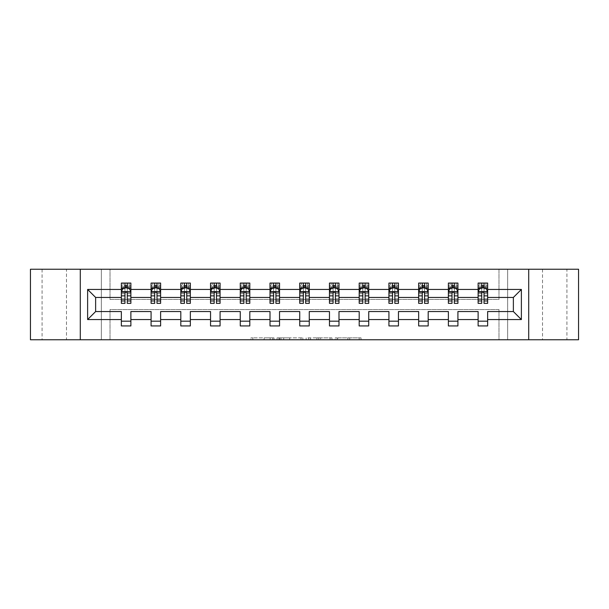 <?xml version="1.0" encoding="UTF-8"?>
<svg xmlns="http://www.w3.org/2000/svg" width="609" height="609" viewBox="0 0 609 609"><rect width="100%" height="100%" fill="white"/><g stroke="black" fill="none" stroke-linecap="round" stroke-linejoin="round"><path stroke-width="0.46" stroke-dasharray="3.04 2.28" d="M566.926 269.247L542.528 269.247L566.926 269.247L566.926 339.753L542.528 339.753L566.926 339.753M542.528 269.247L542.528 339.753M66.472 269.247L42.074 269.247L66.472 269.247L66.472 339.753L42.074 339.753L66.472 339.753M42.074 269.247L42.074 339.753M274.012 339.753L252.826 339.753L274.012 339.753L274.012 337.85L264.139 337.85L264.139 339.753L264.139 337.85L274.012 337.85L274.012 339.753L274.012 337.85L264.139 337.85L264.139 339.753L264.139 337.85L274.012 337.85L252.826 337.85L274.012 337.85M30.45 339.753L30.45 269.247L101.345 269.247L101.345 339.753L30.45 339.753M578.55 269.247L578.55 339.753L507.655 339.753L507.655 269.247L578.55 269.247M359.173 339.753L337.097 339.753L359.173 339.753L359.173 337.85L349.726 337.85L361.038 337.85L361.038 339.753L361.038 337.85L337.097 337.85L361.038 337.85L361.038 339.753L361.038 337.85L359.173 337.85L359.173 339.753M347.853 339.753L337.843 339.753L347.853 339.753L347.853 337.85L349.726 337.85L347.853 337.85L347.853 339.753L347.853 337.85L337.843 337.85L337.843 339.753L337.843 337.85L347.853 337.85L347.853 339.753M335.224 339.753L337.097 339.753L335.224 339.753L335.224 337.85L337.097 337.85L335.224 337.85L335.224 339.753M250.954 339.753L252.826 339.753L250.954 339.753L250.954 337.85L252.826 337.85L250.954 337.85L250.954 339.753M101.345 339.753L110.016 339.753L110.016 309.547L498.984 309.547L498.984 339.753L110.016 339.753L110.016 309.547L498.984 309.547L498.984 339.753L507.655 339.753L507.655 269.247L498.984 269.247L498.984 299.453L110.016 299.453L110.016 269.247L498.984 269.247L498.984 299.453L110.016 299.453L110.016 269.247L101.345 269.247L101.345 339.753M302.863 339.753L300.991 339.753L302.863 339.753L302.863 337.85L302.863 339.753M278.922 339.753L300.991 339.753L277.049 339.753L278.922 339.753L278.922 337.85L302.863 337.85L277.049 337.85L277.049 339.753L277.049 337.85L278.922 337.85L278.922 339.753M308.009 339.753L331.951 339.753L306.137 339.753L308.009 339.753L308.009 337.85L331.951 337.85L331.951 339.753L331.951 337.85L320.631 337.85L320.631 339.753M121.358 288.148L121.358 300.876L121.358 291.734L121.358 297.451L95.628 297.451L95.628 311.549L121.358 311.549L121.358 321.179L130.882 321.179L130.882 311.549L151.085 311.549L151.085 321.179L160.616 321.179L160.616 311.549L180.812 311.549L180.812 321.179L190.343 321.179L190.343 311.549L210.547 311.549L210.547 321.179L220.077 321.179L220.077 311.549L240.273 311.549L240.273 321.179L249.804 321.179L249.804 311.549L270.008 311.549L270.008 321.179L279.531 321.179L279.531 311.549L299.735 311.549L299.735 321.179L309.265 321.179L309.265 311.549L329.469 311.549L329.469 321.179L338.992 321.179L338.992 311.549L359.196 311.549L359.196 321.179L368.727 321.179L368.727 311.549L388.923 311.549L388.923 321.179L398.453 321.179L398.453 311.549L418.657 311.549L418.657 321.179L428.188 321.179L428.188 311.549L448.384 311.549L448.384 321.179L457.915 321.179L457.915 311.549L478.118 311.549L478.118 321.179L487.642 321.179L487.642 311.549L513.372 311.549L513.372 297.451L487.642 297.451L487.642 283.063L478.118 283.063L478.118 287.821L487.642 287.821L487.642 283.063L479.831 283.063L485.929 283.063L479.831 283.063L479.831 287.821L485.929 287.821L479.831 287.821L479.831 283.063M448.384 288.148L448.384 300.876L448.384 283.063L457.915 283.063L450.104 283.063L456.202 283.063L450.104 283.063L450.104 287.821L456.202 287.821L450.104 287.821L450.104 283.063M448.384 283.063L448.384 287.821L457.915 287.821L457.915 283.063L457.915 287.821L452.007 287.821M388.923 288.148L388.923 300.876L388.923 283.063L398.453 283.063L390.643 283.063L396.741 283.063L390.643 283.063L390.643 287.821L396.741 287.821L390.643 287.821L390.643 283.063M388.923 283.063L388.923 287.821L398.453 287.821L398.453 283.063L398.453 287.821L392.546 287.821M329.469 288.148L329.469 300.876L329.469 283.063L338.992 283.063L331.182 283.063L337.279 283.063L331.182 283.063L331.182 287.821L337.279 287.821L331.182 287.821L331.182 283.063M329.469 283.063L329.469 287.821L338.992 287.821L338.992 283.063L338.992 287.821L333.085 287.821M270.008 288.148L270.008 300.876L270.008 283.063L279.531 283.063L271.721 283.063L277.818 283.063L271.721 283.063L271.721 287.821L277.818 287.821L271.721 287.821L271.721 283.063M270.008 283.063L270.008 287.821L279.531 287.821L279.531 283.063L279.531 287.821L273.624 287.821M210.547 288.148L210.547 300.876L210.547 283.063L220.077 283.063L212.259 283.063L218.357 283.063L212.259 283.063L212.259 287.821L218.357 287.821L212.259 287.821L212.259 283.063M210.547 283.063L210.547 287.821L220.077 287.821L220.077 283.063L220.077 287.821L214.17 287.821M151.085 288.148L151.085 300.876L151.085 283.063L160.616 283.063L152.798 283.063L158.896 283.063L152.798 283.063L152.798 287.821L158.896 287.821L152.798 287.821L152.798 283.063M151.085 283.063L151.085 287.821L160.616 287.821L160.616 283.063L160.616 287.821L154.709 287.821M121.358 297.451L121.358 283.063L130.882 283.063L123.071 283.063L129.169 283.063L123.071 283.063L123.071 287.821L129.169 287.821L123.071 287.821L123.071 283.063M121.358 283.063L121.358 287.821L130.882 287.821L130.882 283.063L130.882 287.821L124.974 287.821M180.812 288.148L180.812 300.876L180.812 283.063L190.343 283.063L182.533 283.063L188.63 283.063L182.533 283.063L182.533 287.821L188.63 287.821L182.533 287.821L182.533 283.063M180.812 283.063L180.812 287.821L190.343 287.821L190.343 283.063L190.343 287.821L184.436 287.821M240.273 288.148L240.273 300.876L240.273 283.063L249.804 283.063L241.994 283.063L248.091 283.063L241.994 283.063L241.994 287.821L248.091 287.821L241.994 287.821L241.994 283.063M240.273 283.063L240.273 287.821L249.804 287.821L249.804 283.063L249.804 287.821L243.897 287.821M299.735 288.148L299.735 300.876L299.735 283.063L309.265 283.063L301.447 283.063L307.553 283.063L301.447 283.063L301.447 287.821L307.553 287.821L301.447 287.821L301.447 283.063M299.735 283.063L299.735 287.821L309.265 287.821L309.265 283.063L309.265 287.821L303.358 287.821M359.196 288.148L359.196 300.876L359.196 283.063L368.727 283.063L360.909 283.063L367.006 283.063L360.909 283.063L360.909 287.821L367.006 287.821L360.909 287.821L360.909 283.063M359.196 283.063L359.196 287.821L368.727 287.821L368.727 283.063L368.727 287.821L362.819 287.821M418.657 288.148L418.657 300.876L418.657 283.063L428.188 283.063L420.37 283.063L426.467 283.063L420.37 283.063L420.37 287.821L426.467 287.821L420.37 287.821L420.37 283.063M418.657 283.063L418.657 287.821L428.188 287.821L428.188 283.063L428.188 287.821L422.273 287.821M478.118 288.148L478.118 300.876L478.118 291.734L478.118 297.451L457.915 297.451L457.915 287.821L454.291 287.821M448.384 297.451L428.188 297.451L428.188 287.821L424.564 287.821M418.657 297.451L398.453 297.451L398.453 287.821L394.83 287.821M388.923 297.451L368.727 297.451L368.727 287.821L365.103 287.821M359.196 297.451L338.992 297.451L338.992 287.821L335.376 287.821M329.469 297.451L309.265 297.451L309.265 287.821L305.642 287.821M299.735 297.451L279.531 297.451L279.531 287.821L275.915 287.821M270.008 297.451L249.804 297.451L249.804 287.821L246.181 287.821M240.273 297.451L220.077 297.451L220.077 287.821L216.454 287.821M210.547 297.451L190.343 297.451L190.343 287.821L186.727 287.821M180.812 297.451L160.616 297.451L160.616 287.821L156.993 287.821M151.085 297.451L130.882 297.451L130.882 287.821L127.266 287.821M478.118 297.451L478.118 287.821L481.734 287.821M484.026 287.821L478.118 287.821L478.118 283.063M478.118 321.179L478.118 325.937L487.642 325.937L487.642 321.179M448.384 321.179L448.384 325.937L457.915 325.937L457.915 321.179M418.657 321.179L418.657 325.937L428.188 325.937L428.188 321.179M388.923 321.179L388.923 325.937L398.453 325.937L398.453 321.179M359.196 321.179L359.196 325.937L368.727 325.937L368.727 321.179M329.469 321.179L329.469 325.937L338.992 325.937L338.992 321.179M299.735 321.179L299.735 325.937L309.265 325.937L309.265 321.179M270.008 321.179L270.008 325.937L279.531 325.937L279.531 321.179M240.273 321.179L240.273 325.937L249.804 325.937L249.804 321.179M210.547 321.179L210.547 325.937L220.077 325.937L220.077 321.179M180.812 321.179L180.812 325.937L190.343 325.937L190.343 321.179M151.085 321.179L151.085 325.937L160.616 325.937L160.616 321.179M121.358 321.179L121.358 325.937L130.882 325.937L130.882 321.179M80.289 339.753L80.289 269.247M528.711 269.247L528.711 339.753M280.977 339.753L283.687 339.753L280.977 339.753L280.977 337.85L279.668 337.85L279.668 339.753L279.668 337.85L283.687 337.85L280.977 337.85L280.977 339.753M283.687 339.753L289.678 339.753L283.687 339.753L283.687 337.85L289.678 337.85L289.678 339.753L289.678 337.85L283.687 337.85L283.687 339.753M308.009 337.85L318.766 337.85L318.766 339.753L318.766 337.85L316.893 337.85L318.766 337.85L318.766 339.753L318.766 337.85L320.631 337.85M308.755 337.85L308.755 339.753L308.755 337.85M306.137 337.85L306.137 339.753L306.137 337.85M127.075 287.821L121.358 287.821L121.358 285.537L124.974 285.537L124.974 283.063L127.266 283.063L127.266 285.537L130.882 285.537L130.882 287.821L127.075 287.821L127.075 283.063M121.358 303.358L121.358 285.537L130.882 285.537L130.882 288.811L127.266 288.811L127.266 285.537M121.358 291.734L123.262 287.92L128.979 287.92L130.882 291.734L130.882 300.876L130.882 288.148M130.882 291.734L130.882 297.451M130.882 303.358L130.882 288.811M124.974 303.358L124.974 292.693L121.358 292.693M121.358 292.023L124.974 292.023L124.974 300.876L124.974 293.157C125.736 291.719 126.497 291.719 127.266 293.157L127.266 300.876L127.266 292.023L130.882 292.023M124.974 285.537L124.974 292.693M124.974 292.023L124.974 287.92M127.266 287.92L127.266 292.023M130.882 292.693L127.266 292.693L127.266 288.811M127.266 292.693L127.266 303.358M129.169 283.063L129.169 287.821L129.169 283.063M156.802 287.821L151.085 287.821L151.085 285.537L154.709 285.537L154.709 283.063L156.993 283.063L156.993 285.537L160.616 285.537L160.616 287.821L156.802 287.821L156.802 283.063M151.085 303.358L151.085 285.537L160.616 285.537L160.616 288.811L156.993 288.811L156.993 285.537M151.085 291.734L152.988 287.92L158.705 287.92L160.616 291.734L160.616 300.876L160.616 288.148M160.616 291.734L160.616 297.451M160.616 303.358L160.616 288.811M154.709 303.358L154.709 292.693L151.085 292.693M151.085 292.023L154.709 292.023L154.709 300.876L154.709 293.157C155.47 291.719 156.231 291.719 156.993 293.157L156.993 300.876L156.993 292.023L160.616 292.023M154.709 285.537L154.709 292.693M154.709 292.023L154.709 287.92M156.993 287.92L156.993 292.023M160.616 292.693L156.993 292.693L156.993 288.811M156.993 292.693L156.993 303.358M158.896 283.063L158.896 287.821L158.896 283.063M186.529 287.821L180.812 287.821L180.812 285.537L184.436 285.537L184.436 283.063L186.727 283.063L186.727 285.537L190.343 285.537L190.343 287.821L186.529 287.821L186.529 283.063M180.812 303.358L180.812 285.537L190.343 285.537L190.343 288.811L186.727 288.811L186.727 285.537M180.812 291.734L182.723 287.92L188.44 287.92L190.343 291.734L190.343 300.876L190.343 288.148M190.343 291.734L190.343 297.451M190.343 303.358L190.343 288.811M184.436 303.358L184.436 292.693L180.812 292.693M180.812 292.023L184.436 292.023L184.436 300.876L184.436 293.157C185.197 291.719 185.958 291.719 186.727 293.157L186.727 300.876L186.727 292.023L190.343 292.023M184.436 285.537L184.436 292.693M184.436 292.023L184.436 287.92M186.727 287.92L186.727 292.023M190.343 292.693L186.727 292.693L186.727 288.811M186.727 292.693L186.727 303.358M188.63 283.063L188.63 287.821L188.63 283.063M216.264 287.821L210.547 287.821L210.547 285.537L214.17 285.537L214.17 283.063L216.454 283.063L216.454 285.537L220.077 285.537L220.077 287.821L216.264 287.821L216.264 283.063M210.547 303.358L210.547 285.537L220.077 285.537L220.077 288.811L216.454 288.811L216.454 285.537M210.547 291.734L212.45 287.92L218.167 287.92L220.077 291.734L220.077 300.876L220.077 288.148M220.077 291.734L220.077 297.451M220.077 303.358L220.077 288.811M214.17 303.358L214.17 292.693L210.547 292.693M210.547 292.023L214.17 292.023L214.17 300.876L214.17 293.157C214.924 291.719 215.693 291.719 216.454 293.157L216.454 300.876L216.454 292.023L220.077 292.023M214.17 285.537L214.17 292.693M214.17 292.023L214.17 287.92M216.454 287.92L216.454 292.023M220.077 292.693L216.454 292.693L216.454 288.811M216.454 292.693L216.454 303.358M218.357 283.063L218.357 287.821L218.357 283.063M245.99 287.821L240.273 287.821L240.273 285.537L243.897 285.537L243.897 283.063L246.181 283.063L246.181 285.537L249.804 285.537L249.804 287.821L245.99 287.821L245.99 283.063M240.273 303.358L240.273 285.537L249.804 285.537L249.804 288.811L246.181 288.811L246.181 285.537M240.273 291.734L242.184 287.92L247.901 287.92L249.804 291.734L249.804 300.876L249.804 288.148M249.804 291.734L249.804 297.451M249.804 303.358L249.804 288.811M243.897 303.358L243.897 292.693L240.273 292.693M240.273 292.023L243.897 292.023L243.897 300.876L243.897 293.157C244.658 291.719 245.419 291.719 246.181 293.157L246.181 300.876L246.181 292.023L249.804 292.023M243.897 285.537L243.897 292.693M243.897 292.023L243.897 287.92M246.181 287.92L246.181 292.023M249.804 292.693L246.181 292.693L246.181 288.811M246.181 292.693L246.181 303.358M248.091 283.063L248.091 287.821L248.091 283.063M275.725 287.821L270.008 287.821L270.008 285.537L273.624 285.537L273.624 283.063L275.915 283.063L275.915 285.537L279.531 285.537L279.531 287.821L275.725 287.821L275.725 283.063M270.008 303.358L270.008 285.537L279.531 285.537L279.531 288.811L275.915 288.811L275.915 285.537M270.008 291.734L271.911 287.92L277.628 287.92L279.531 291.734L279.531 300.876L279.531 288.148M279.531 291.734L279.531 297.451M279.531 303.358L279.531 288.811M273.624 303.358L273.624 292.693L270.008 292.693M270.008 292.023L273.624 292.023L273.624 300.876L273.624 293.157C274.385 291.719 275.146 291.719 275.915 293.157L275.915 300.876L275.915 292.023L279.531 292.023M273.624 285.537L273.624 292.693M273.624 292.023L273.624 287.92M275.915 287.92L275.915 292.023M279.531 292.693L275.915 292.693L275.915 288.811M275.915 292.693L275.915 303.358M277.818 283.063L277.818 287.821L277.818 283.063M305.452 287.821L299.735 287.821L299.735 285.537L303.358 285.537L303.358 283.063L305.642 283.063L305.642 285.537L309.265 285.537L309.265 287.821L305.452 287.821L305.452 283.063M299.735 303.358L299.735 285.537L309.265 285.537L309.265 288.811L305.642 288.811L305.642 285.537M299.735 291.734L301.638 287.92L307.362 287.92L309.265 291.734L309.265 300.876L309.265 288.148M309.265 291.734L309.265 297.451M309.265 303.358L309.265 288.811M303.358 303.358L303.358 292.693L299.735 292.693M299.735 292.023L303.358 292.023L303.358 300.876L303.358 293.157C304.119 291.719 304.881 291.719 305.642 293.157L305.642 300.876L305.642 292.023L309.265 292.023M303.358 285.537L303.358 292.693M303.358 292.023L303.358 287.92M305.642 287.92L305.642 292.023M309.265 292.693L305.642 292.693L305.642 288.811M305.642 292.693L305.642 303.358M307.553 283.063L307.553 287.821L307.553 283.063M335.186 287.821L329.469 287.821L329.469 285.537L333.085 285.537L333.085 283.063L335.376 283.063L335.376 285.537L338.992 285.537L338.992 287.821L335.186 287.821L335.186 283.063M329.469 303.358L329.469 285.537L338.992 285.537L338.992 288.811L335.376 288.811L335.376 285.537M329.469 291.734L331.372 287.92L337.089 287.92L338.992 291.734L338.992 300.876L338.992 288.148M338.992 291.734L338.992 297.451M338.992 303.358L338.992 288.811M333.085 303.358L333.085 292.693L329.469 292.693M329.469 292.023L333.085 292.023L333.085 300.876L333.085 293.157C333.846 291.719 334.607 291.719 335.376 293.157L335.376 300.876L335.376 292.023L338.992 292.023M333.085 285.537L333.085 292.693M333.085 292.023L333.085 287.92M335.376 287.92L335.376 292.023M338.992 292.693L335.376 292.693L335.376 288.811M335.376 292.693L335.376 303.358M337.279 283.063L337.279 287.821L337.279 283.063M364.913 287.821L359.196 287.821L359.196 285.537L362.819 285.537L362.819 283.063L365.103 283.063L365.103 285.537L368.727 285.537L368.727 287.821L364.913 287.821L364.913 283.063M359.196 303.358L359.196 285.537L368.727 285.537L368.727 288.811L365.103 288.811L365.103 285.537M359.196 291.734L361.099 287.92L366.816 287.92L368.727 291.734L368.727 300.876L368.727 288.148M368.727 291.734L368.727 297.451M368.727 303.358L368.727 288.811M362.819 303.358L362.819 292.693L359.196 292.693M359.196 292.023L362.819 292.023L362.819 300.876L362.819 293.157C363.581 291.719 364.342 291.719 365.103 293.157L365.103 300.876L365.103 292.023L368.727 292.023M362.819 285.537L362.819 292.693M362.819 292.023L362.819 287.92M365.103 287.92L365.103 292.023M368.727 292.693L365.103 292.693L365.103 288.811M365.103 292.693L365.103 303.358M367.006 283.063L367.006 287.821L367.006 283.063M394.64 287.821L388.923 287.821L388.923 285.537L392.546 285.537L392.546 283.063L394.83 283.063L394.83 285.537L398.453 285.537L398.453 287.821L394.64 287.821L394.64 283.063M388.923 303.358L388.923 285.537L398.453 285.537L398.453 288.811L394.83 288.811L394.83 285.537M388.923 291.734L390.833 287.92L396.55 287.92L398.453 291.734L398.453 300.876L398.453 288.148M398.453 291.734L398.453 297.451M398.453 303.358L398.453 288.811M392.546 303.358L392.546 292.693L388.923 292.693M388.923 292.023L392.546 292.023L392.546 300.876L392.546 293.157C393.307 291.719 394.069 291.719 394.83 293.157L394.83 300.876L394.83 292.023L398.453 292.023M392.546 285.537L392.546 292.693M392.546 292.023L392.546 287.92M394.83 287.92L394.83 292.023M398.453 292.693L394.83 292.693L394.83 288.811M394.83 292.693L394.83 303.358M396.741 283.063L396.741 287.821L396.741 283.063M424.374 287.821L418.657 287.821L418.657 285.537L422.273 285.537L422.273 283.063L424.564 283.063L424.564 285.537L428.188 285.537L428.188 287.821L424.374 287.821L424.374 283.063M418.657 303.358L418.657 285.537L428.188 285.537L428.188 288.811L424.564 288.811L424.564 285.537M418.657 291.734L420.56 287.92L426.277 287.92L428.188 291.734L428.188 300.876L428.188 288.148M428.188 291.734L428.188 297.451M428.188 303.358L428.188 288.811M422.273 303.358L422.273 292.693L418.657 292.693M418.657 292.023L422.273 292.023L422.273 300.876L422.273 293.157C423.034 291.719 423.803 291.719 424.564 293.157L424.564 300.876L424.564 292.023L428.188 292.023M422.273 285.537L422.273 292.693M422.273 292.023L422.273 287.92M424.564 287.92L424.564 292.023M428.188 292.693L424.564 292.693L424.564 288.811M424.564 292.693L424.564 303.358M426.467 283.063L426.467 287.821L426.467 283.063M454.101 287.821L448.384 287.821L448.384 285.537L452.007 285.537L452.007 283.063L454.291 283.063L454.291 285.537L457.915 285.537L457.915 287.821L454.101 287.821L454.101 283.063M448.384 303.358L448.384 285.537L457.915 285.537L457.915 288.811L454.291 288.811L454.291 285.537M448.384 291.734L450.295 287.92L456.012 287.92L457.915 291.734L457.915 300.876L457.915 288.148M457.915 291.734L457.915 297.451M457.915 303.358L457.915 288.811M452.007 303.358L452.007 292.693L448.384 292.693M448.384 292.023L452.007 292.023L452.007 300.876L452.007 293.157C452.769 291.719 453.53 291.719 454.291 293.157L454.291 300.876L454.291 292.023L457.915 292.023M452.007 285.537L452.007 292.693M452.007 292.023L452.007 287.92M454.291 287.92L454.291 292.023M457.915 292.693L454.291 292.693L454.291 288.811M454.291 292.693L454.291 303.358M456.202 283.063L456.202 287.821L456.202 283.063M483.835 287.821L478.118 287.821L478.118 285.537L481.734 285.537L481.734 283.063L484.026 283.063L484.026 285.537L487.642 285.537L487.642 287.821L483.835 287.821L483.835 283.063M478.118 303.358L478.118 285.537L487.642 285.537L487.642 288.811L484.026 288.811L484.026 285.537M478.118 291.734L480.021 287.92L485.738 287.92L487.642 291.734L487.642 300.876L487.642 288.148M487.642 291.734L487.642 297.451M487.642 303.358L487.642 288.811M481.734 303.358L481.734 292.693L478.118 292.693M478.118 292.023L481.734 292.023L481.734 300.876L481.734 293.157C482.495 291.719 483.257 291.719 484.026 293.157L484.026 300.876L484.026 292.023L487.642 292.023M481.734 285.537L481.734 292.693M481.734 292.023L481.734 287.92M484.026 287.92L484.026 292.023M487.642 292.693L484.026 292.693L484.026 288.811M484.026 292.693L484.026 303.358M485.929 283.063L485.929 287.821L485.929 283.063M272.703 337.85L272.703 339.753L272.703 337.85M270.13 337.85L270.13 339.753L270.13 337.85M252.826 337.85L252.826 339.753L252.826 337.85M300.991 337.85L300.991 339.753L300.991 337.85M330.078 337.85L330.078 339.753L330.078 337.85M316.893 337.85L316.893 339.753L316.893 337.85M310.628 337.85L310.628 339.753L310.628 337.85M349.726 337.85L349.726 339.753L349.726 337.85M337.097 337.85L337.097 339.753L337.097 337.85M121.404 291.635L130.836 291.635M121.358 298.897L124.974 298.897M124.974 288.811L121.358 288.811M123.147 288.148L124.974 288.148M127.266 288.148L129.093 288.148M127.266 298.897L130.882 298.897M121.358 293.789L124.974 293.789M127.266 293.789L130.882 293.789M130.882 286.748L127.266 286.748M124.974 286.748L121.358 286.748M125.165 287.821L125.165 283.063M151.131 291.635L160.563 291.635M151.085 298.897L154.709 298.897M154.709 288.811L151.085 288.811M152.874 288.148L154.709 288.148M156.993 288.148L158.82 288.148M156.993 298.897L160.616 298.897M151.085 293.789L154.709 293.789M156.993 293.789L160.616 293.789M160.616 286.748L156.993 286.748M154.709 286.748L151.085 286.748M154.899 287.821L154.899 283.063M180.865 291.635L190.297 291.635M180.812 298.897L184.436 298.897M184.436 288.811L180.812 288.811M182.609 288.148L184.436 288.148M186.727 288.148L188.554 288.148M186.727 298.897L190.343 298.897M180.812 293.789L184.436 293.789M186.727 293.789L190.343 293.789M190.343 286.748L186.727 286.748M184.436 286.748L180.812 286.748M184.626 287.821L184.626 283.063M210.592 291.635L220.024 291.635M210.547 298.897L214.17 298.897M214.17 288.811L210.547 288.811M212.335 288.148L214.17 288.148M216.454 288.148L218.281 288.148M216.454 298.897L220.077 298.897M210.547 293.789L214.17 293.789M216.454 293.789L220.077 293.789M220.077 286.748L216.454 286.748M214.17 286.748L210.547 286.748M214.36 287.821L214.36 283.063M240.327 291.635L249.759 291.635M240.273 298.897L243.897 298.897M243.897 288.811L240.273 288.811M242.07 288.148L243.897 288.148M246.181 288.148L248.015 288.148M246.181 298.897L249.804 298.897M240.273 293.789L243.897 293.789M246.181 293.789L249.804 293.789M249.804 286.748L246.181 286.748M243.897 286.748L240.273 286.748M244.087 287.821L244.087 283.063M270.053 291.635L279.485 291.635M270.008 298.897L273.624 298.897M273.624 288.811L270.008 288.811M271.797 288.148L273.624 288.148M275.915 288.148L277.742 288.148M275.915 298.897L279.531 298.897M270.008 293.789L273.624 293.789M275.915 293.789L279.531 293.789M279.531 286.748L275.915 286.748M273.624 286.748L270.008 286.748M273.814 287.821L273.814 283.063M299.78 291.635L309.22 291.635M299.735 298.897L303.358 298.897M303.358 288.811L299.735 288.811M301.524 288.148L303.358 288.148M305.642 288.148L307.476 288.148M305.642 298.897L309.265 298.897M299.735 293.789L303.358 293.789M305.642 293.789L309.265 293.789M309.265 286.748L305.642 286.748M303.358 286.748L299.735 286.748M303.548 287.821L303.548 283.063M329.515 291.635L338.947 291.635M329.469 298.897L333.085 298.897M333.085 288.811L329.469 288.811M331.258 288.148L333.085 288.148M335.376 288.148L337.203 288.148M335.376 298.897L338.992 298.897M329.469 293.789L333.085 293.789M335.376 293.789L338.992 293.789M338.992 286.748L335.376 286.748M333.085 286.748L329.469 286.748M333.275 287.821L333.275 283.063M359.241 291.635L368.673 291.635M359.196 298.897L362.819 298.897M362.819 288.811L359.196 288.811M360.985 288.148L362.819 288.148M365.103 288.148L366.93 288.148M365.103 298.897L368.727 298.897M359.196 293.789L362.819 293.789M365.103 293.789L368.727 293.789M368.727 286.748L365.103 286.748M362.819 286.748L359.196 286.748M363.01 287.821L363.01 283.063M388.976 291.635L398.408 291.635M388.923 298.897L392.546 298.897M392.546 288.811L388.923 288.811M390.719 288.148L392.546 288.148M394.83 288.148L396.665 288.148M394.83 298.897L398.453 298.897M388.923 293.789L392.546 293.789M394.83 293.789L398.453 293.789M398.453 286.748L394.83 286.748M392.546 286.748L388.923 286.748M392.736 287.821L392.736 283.063M418.703 291.635L428.135 291.635M418.657 298.897L422.273 298.897M422.273 288.811L418.657 288.811M420.446 288.148L422.273 288.148M424.564 288.148L426.391 288.148M424.564 298.897L428.188 298.897M418.657 293.789L422.273 293.789M424.564 293.789L428.188 293.789M428.188 286.748L424.564 286.748M422.273 286.748L418.657 286.748M422.471 287.821L422.471 283.063M448.437 291.635L457.869 291.635M448.384 298.897L452.007 298.897M452.007 288.811L448.384 288.811M450.18 288.148L452.007 288.148M454.291 288.148L456.126 288.148M454.291 298.897L457.915 298.897M448.384 293.789L452.007 293.789M454.291 293.789L457.915 293.789M457.915 286.748L454.291 286.748M452.007 286.748L448.384 286.748M452.198 287.821L452.198 283.063M478.164 291.635L487.596 291.635M478.118 298.897L481.734 298.897M481.734 288.811L478.118 288.811M479.907 288.148L481.734 288.148M484.026 288.148L485.853 288.148M484.026 298.897L487.642 298.897M478.118 293.789L481.734 293.789M484.026 293.789L487.642 293.789M487.642 286.748L484.026 286.748M481.734 286.748L478.118 286.748M481.925 287.821L481.925 283.063M121.358 300.876L124.974 300.876M127.266 300.876L130.882 300.876M151.085 300.876L154.709 300.876M156.993 300.876L160.616 300.876M180.812 300.876L184.436 300.876M186.727 300.876L190.343 300.876M210.547 300.876L214.17 300.876M216.454 300.876L220.077 300.876M240.273 300.876L243.897 300.876M246.181 300.876L249.804 300.876M270.008 300.876L273.624 300.876M275.915 300.876L279.531 300.876M299.735 300.876L303.358 300.876M305.642 300.876L309.265 300.876M329.469 300.876L333.085 300.876M335.376 300.876L338.992 300.876M359.196 300.876L362.819 300.876M365.103 300.876L368.727 300.876M388.923 300.876L392.546 300.876M394.83 300.876L398.453 300.876M418.657 300.876L422.273 300.876M424.564 300.876L428.188 300.876M448.384 300.876L452.007 300.876M454.291 300.876L457.915 300.876M478.118 300.876L481.734 300.876M484.026 300.876L487.642 300.876"/><path stroke-width="0.91" d="M528.711 269.247L30.45 269.247L30.45 339.753L578.55 339.753L578.55 269.247L528.711 269.247L528.711 339.753M487.642 319.558L487.642 311.549L513.372 311.549L521.38 319.558L487.642 319.558L487.642 325.937L478.118 325.937L478.118 319.558L457.915 319.558L457.915 325.937L448.384 325.937L448.384 319.558L428.188 319.558L428.188 325.937L418.657 325.937L418.657 319.558L398.453 319.558L398.453 325.937L388.923 325.937L388.923 319.558L368.727 319.558L368.727 325.937L359.196 325.937L359.196 319.558L338.992 319.558L338.992 325.937L329.469 325.937L329.469 319.558L309.265 319.558L309.265 325.937L299.735 325.937L299.735 319.558L279.531 319.558L279.531 325.937L270.008 325.937L270.008 319.558L249.804 319.558L249.804 325.937L240.273 325.937L240.273 319.558L220.077 319.558L220.077 325.937L210.547 325.937L210.547 319.558L190.343 319.558L190.343 325.937L180.812 325.937L180.812 319.558L160.616 319.558L160.616 325.937L151.085 325.937L151.085 319.558L130.882 319.558L130.882 325.937L121.358 325.937L121.358 319.558L87.62 319.558L87.62 289.442L121.358 289.442L121.358 283.063L130.882 283.063L130.882 289.442L151.085 289.442L151.085 283.063L160.616 283.063L160.616 289.442L180.812 289.442L180.812 283.063L190.343 283.063L190.343 289.442L210.547 289.442L210.547 283.063L220.077 283.063L220.077 289.442L240.273 289.442L240.273 283.063L249.804 283.063L249.804 289.442L270.008 289.442L270.008 283.063L279.531 283.063L279.531 289.442L299.735 289.442L299.735 283.063L309.265 283.063L309.265 289.442L329.469 289.442L329.469 283.063L338.992 283.063L338.992 289.442L359.196 289.442L359.196 283.063L368.727 283.063L368.727 289.442L388.923 289.442L388.923 283.063L398.453 283.063L398.453 289.442L418.657 289.442L418.657 283.063L428.188 283.063L428.188 289.442L448.384 289.442L448.384 283.063L457.915 283.063L457.915 289.442L478.118 289.442L478.118 283.063L487.642 283.063L487.642 289.442L521.38 289.442L521.38 319.558M80.289 339.753L80.289 269.247M478.118 289.442L478.118 297.451L457.915 297.451L457.915 289.442M457.915 319.558L457.915 311.549L478.118 311.549L478.118 319.558M448.384 289.442L448.384 297.451L428.188 297.451L428.188 289.442M428.188 319.558L428.188 311.549L448.384 311.549L448.384 319.558M418.657 289.442L418.657 297.451L398.453 297.451L398.453 289.442M398.453 319.558L398.453 311.549L418.657 311.549L418.657 319.558M388.923 289.442L388.923 297.451L368.727 297.451L368.727 289.442M368.727 319.558L368.727 311.549L388.923 311.549L388.923 319.558M359.196 289.442L359.196 297.451L338.992 297.451L338.992 289.442M338.992 319.558L338.992 311.549L359.196 311.549L359.196 319.558M329.469 289.442L329.469 297.451L309.265 297.451L309.265 289.442M309.265 319.558L309.265 311.549L329.469 311.549L329.469 319.558M299.735 289.442L299.735 297.451L279.531 297.451L279.531 289.442M279.531 319.558L279.531 311.549L299.735 311.549L299.735 319.558M270.008 289.442L270.008 297.451L249.804 297.451L249.804 289.442M249.804 319.558L249.804 311.549L270.008 311.549L270.008 319.558M240.273 289.442L240.273 297.451L220.077 297.451L220.077 289.442M220.077 319.558L220.077 311.549L240.273 311.549L240.273 319.558M210.547 289.442L210.547 297.451L190.343 297.451L190.343 289.442M190.343 319.558L190.343 311.549L210.547 311.549L210.547 319.558M180.812 289.442L180.812 297.451L160.616 297.451L160.616 289.442M160.616 319.558L160.616 311.549L180.812 311.549L180.812 319.558M151.085 289.442L151.085 297.451L130.882 297.451L130.882 289.442M130.882 319.558L130.882 311.549L151.085 311.549L151.085 319.558M121.358 289.442L121.358 297.451L95.628 297.451L95.628 311.549L121.358 311.549L121.358 319.558M87.62 289.442L95.628 297.451M513.372 311.549L513.372 297.451L487.642 297.451L487.642 289.442M481.734 287.821L484.026 287.821M452.007 287.821L454.291 287.821M422.273 287.821L424.564 287.821M392.546 287.821L394.83 287.821M362.819 287.821L365.103 287.821M333.085 287.821L335.376 287.821M303.358 287.821L305.642 287.821M273.624 287.821L275.915 287.821M243.897 287.821L246.181 287.821M214.17 287.821L216.454 287.821M184.436 287.821L186.727 287.821M154.709 287.821L156.993 287.821M124.974 287.821L127.266 287.821M121.358 321.179L130.882 321.179M151.085 321.179L160.616 321.179M180.812 321.179L190.343 321.179M210.547 321.179L220.077 321.179M240.273 321.179L249.804 321.179M270.008 321.179L279.531 321.179M299.735 321.179L309.265 321.179M329.469 321.179L338.992 321.179M359.196 321.179L368.727 321.179M388.923 321.179L398.453 321.179M418.657 321.179L428.188 321.179M448.384 321.179L457.915 321.179M478.118 321.179L487.642 321.179M95.628 311.549L87.62 319.558M521.38 289.442L513.372 297.451M127.266 285.537L124.974 285.537M123.147 288.148L121.358 288.148L121.358 283.063L124.974 283.063L124.974 287.92M121.358 300.968L121.358 303.358L124.974 303.358L124.974 300.968L121.358 300.968L121.358 297.451M130.882 297.451L130.882 303.358L127.266 303.358L127.266 293.157C126.505 291.696 125.743 291.696 124.974 293.157L124.974 300.968M129.093 288.148L130.882 288.148L130.882 283.063L127.266 283.063L127.266 287.92M130.882 291.734L128.979 287.92L123.262 287.92L121.358 291.734M123.071 283.063L121.358 283.063M156.993 285.537L154.709 285.537M152.874 288.148L151.085 288.148L151.085 283.063L154.709 283.063L154.709 287.92M151.085 300.968L151.085 303.358L154.709 303.358L154.709 300.968L151.085 300.968L151.085 297.451M160.616 297.451L160.616 303.358L156.993 303.358L156.993 293.157C156.231 291.696 155.47 291.696 154.709 293.157L154.709 300.968M158.82 288.148L160.616 288.148L160.616 283.063L156.993 283.063L156.993 287.92M160.616 291.734L158.705 287.92L152.988 287.92L151.085 291.734M152.798 283.063L151.085 283.063M186.727 285.537L184.436 285.537M182.609 288.148L180.812 288.148L180.812 283.063L184.436 283.063L184.436 287.92M180.812 300.968L180.812 303.358L184.436 303.358L184.436 300.968L180.812 300.968L180.812 297.451M190.343 297.451L190.343 303.358L186.727 303.358L186.727 293.157C185.966 291.696 185.197 291.696 184.436 293.157L184.436 300.968M188.554 288.148L190.343 288.148L190.343 283.063L186.727 283.063L186.727 287.92M190.343 291.734L188.44 287.92L182.723 287.92L180.812 291.734M182.533 283.063L180.812 283.063M216.454 285.537L214.17 285.537M212.335 288.148L210.547 288.148L210.547 283.063L214.17 283.063L214.17 287.92M210.547 300.968L210.547 303.358L214.17 303.358L214.17 300.968L210.547 300.968L210.547 297.451M220.077 297.451L220.077 303.358L216.454 303.358L216.454 293.157C215.693 291.696 214.931 291.696 214.17 293.157L214.17 300.968M218.281 288.148L220.077 288.148L220.077 283.063L216.454 283.063L216.454 287.92M220.077 291.734L218.167 287.92L212.45 287.92L210.547 291.734M212.259 283.063L210.547 283.063M246.181 285.537L243.897 285.537M242.07 288.148L240.273 288.148L240.273 283.063L243.897 283.063L243.897 287.92M240.273 300.968L240.273 303.358L243.897 303.358L243.897 300.968L240.273 300.968L240.273 297.451M249.804 297.451L249.804 303.358L246.181 303.358L246.181 293.157C245.419 291.696 244.658 291.696 243.897 293.157L243.897 300.968M248.015 288.148L249.804 288.148L249.804 283.063L246.181 283.063L246.181 287.92M249.804 291.734L247.901 287.92L242.184 287.92L240.273 291.734M241.994 283.063L240.273 283.063M275.915 285.537L273.624 285.537M271.797 288.148L270.008 288.148L270.008 283.063L273.624 283.063L273.624 287.92M270.008 300.968L270.008 303.358L273.624 303.358L273.624 300.968L270.008 300.968L270.008 297.451M279.531 297.451L279.531 303.358L275.915 303.358L275.915 293.157C275.154 291.696 274.393 291.696 273.624 293.157L273.624 300.968M277.742 288.148L279.531 288.148L279.531 283.063L275.915 283.063L275.915 287.92M279.531 291.734L277.628 287.92L271.911 287.92L270.008 291.734M271.721 283.063L270.008 283.063M305.642 285.537L303.358 285.537M301.524 288.148L299.735 288.148L299.735 283.063L303.358 283.063L303.358 287.92M299.735 300.968L299.735 303.358L303.358 303.358L303.358 300.968L299.735 300.968L299.735 297.451M309.265 297.451L309.265 303.358L305.642 303.358L305.642 293.157C304.881 291.696 304.119 291.696 303.358 293.157L303.358 300.968M307.476 288.148L309.265 288.148L309.265 283.063L305.642 283.063L305.642 287.92M309.265 291.734L307.362 287.92L301.638 287.92L299.735 291.734M301.447 283.063L299.735 283.063M335.376 285.537L333.085 285.537M331.258 288.148L329.469 288.148L329.469 283.063L333.085 283.063L333.085 287.92M329.469 300.968L329.469 303.358L333.085 303.358L333.085 300.968L329.469 300.968L329.469 297.451M338.992 297.451L338.992 303.358L335.376 303.358L335.376 293.157C334.615 291.696 333.846 291.696 333.085 293.157L333.085 300.968M337.203 288.148L338.992 288.148L338.992 283.063L335.376 283.063L335.376 287.92M338.992 291.734L337.089 287.92L331.372 287.92L329.469 291.734M331.182 283.063L329.469 283.063M365.103 285.537L362.819 285.537M360.985 288.148L359.196 288.148L359.196 283.063L362.819 283.063L362.819 287.92M359.196 300.968L359.196 303.358L362.819 303.358L362.819 300.968L359.196 300.968L359.196 297.451M368.727 297.451L368.727 303.358L365.103 303.358L365.103 293.157C364.342 291.696 363.581 291.696 362.819 293.157L362.819 300.968M366.93 288.148L368.727 288.148L368.727 283.063L365.103 283.063L365.103 287.92M368.727 291.734L366.816 287.92L361.099 287.92L359.196 291.734M360.909 283.063L359.196 283.063M394.83 285.537L392.546 285.537M390.719 288.148L388.923 288.148L388.923 283.063L392.546 283.063L392.546 287.92M388.923 300.968L388.923 303.358L392.546 303.358L392.546 300.968L388.923 300.968L388.923 297.451M398.453 297.451L398.453 303.358L394.83 303.358L394.83 293.157C394.069 291.696 393.307 291.696 392.546 293.157L392.546 300.968M396.665 288.148L398.453 288.148L398.453 283.063L394.83 283.063L394.83 287.92M398.453 291.734L396.55 287.92L390.833 287.92L388.923 291.734M390.643 283.063L388.923 283.063M424.564 285.537L422.273 285.537M420.446 288.148L418.657 288.148L418.657 283.063L422.273 283.063L422.273 287.92M418.657 300.968L418.657 303.358L422.273 303.358L422.273 300.968L418.657 300.968L418.657 297.451M428.188 297.451L428.188 303.358L424.564 303.358L424.564 293.157C423.803 291.696 423.042 291.696 422.273 293.157L422.273 300.968M426.391 288.148L428.188 288.148L428.188 283.063L424.564 283.063L424.564 287.92M428.188 291.734L426.277 287.92L420.56 287.92L418.657 291.734M420.37 283.063L418.657 283.063M454.291 285.537L452.007 285.537M450.18 288.148L448.384 288.148L448.384 283.063L452.007 283.063L452.007 287.92M448.384 300.968L448.384 303.358L452.007 303.358L452.007 300.968L448.384 300.968L448.384 297.451M457.915 297.451L457.915 303.358L454.291 303.358L454.291 293.157C453.53 291.696 452.769 291.696 452.007 293.157L452.007 300.968M456.126 288.148L457.915 288.148L457.915 283.063L454.291 283.063L454.291 287.92M457.915 291.734L456.012 287.92L450.295 287.92L448.384 291.734M450.104 283.063L448.384 283.063M484.026 285.537L481.734 285.537M479.907 288.148L478.118 288.148L478.118 283.063L481.734 283.063L481.734 287.92M478.118 300.968L478.118 303.358L481.734 303.358L481.734 300.968L478.118 300.968L478.118 297.451M487.642 297.451L487.642 303.358L484.026 303.358L484.026 293.157C483.264 291.696 482.503 291.696 481.734 293.157L481.734 300.968M485.853 288.148L487.642 288.148L487.642 283.063L484.026 283.063L484.026 287.92M487.642 291.734L485.738 287.92L480.021 287.92L478.118 291.734M479.831 283.063L478.118 283.063M130.836 291.635L121.404 291.635M130.882 300.968L127.266 300.968M124.974 295.86L121.358 295.86M130.882 295.86L127.266 295.86M127.266 286.748L124.974 286.748M160.563 291.635L151.131 291.635M160.616 300.968L156.993 300.968M154.709 295.86L151.085 295.86M160.616 295.86L156.993 295.86M156.993 286.748L154.709 286.748M190.297 291.635L180.865 291.635M190.343 300.968L186.727 300.968M184.436 295.86L180.812 295.86M190.343 295.86L186.727 295.86M186.727 286.748L184.436 286.748M220.024 291.635L210.592 291.635M220.077 300.968L216.454 300.968M214.17 295.86L210.547 295.86M220.077 295.86L216.454 295.86M216.454 286.748L214.17 286.748M249.759 291.635L240.327 291.635M249.804 300.968L246.181 300.968M243.897 295.86L240.273 295.86M249.804 295.86L246.181 295.86M246.181 286.748L243.897 286.748M279.485 291.635L270.053 291.635M279.531 300.968L275.915 300.968M273.624 295.86L270.008 295.86M279.531 295.86L275.915 295.86M275.915 286.748L273.624 286.748M309.22 291.635L299.78 291.635M309.265 300.968L305.642 300.968M303.358 295.86L299.735 295.86M309.265 295.86L305.642 295.86M305.642 286.748L303.358 286.748M338.947 291.635L329.515 291.635M338.992 300.968L335.376 300.968M333.085 295.86L329.469 295.86M338.992 295.86L335.376 295.86M335.376 286.748L333.085 286.748M368.673 291.635L359.241 291.635M368.727 300.968L365.103 300.968M362.819 295.86L359.196 295.86M368.727 295.86L365.103 295.86M365.103 286.748L362.819 286.748M398.408 291.635L388.976 291.635M398.453 300.968L394.83 300.968M392.546 295.86L388.923 295.86M398.453 295.86L394.83 295.86M394.83 286.748L392.546 286.748M428.135 291.635L418.703 291.635M428.188 300.968L424.564 300.968M422.273 295.86L418.657 295.86M428.188 295.86L424.564 295.86M424.564 286.748L422.273 286.748M457.869 291.635L448.437 291.635M457.915 300.968L454.291 300.968M452.007 295.86L448.384 295.86M457.915 295.86L454.291 295.86M454.291 286.748L452.007 286.748M487.596 291.635L478.164 291.635M487.642 300.968L484.026 300.968M481.734 295.86L478.118 295.86M487.642 295.86L484.026 295.86M484.026 286.748L481.734 286.748"/></g></svg>
